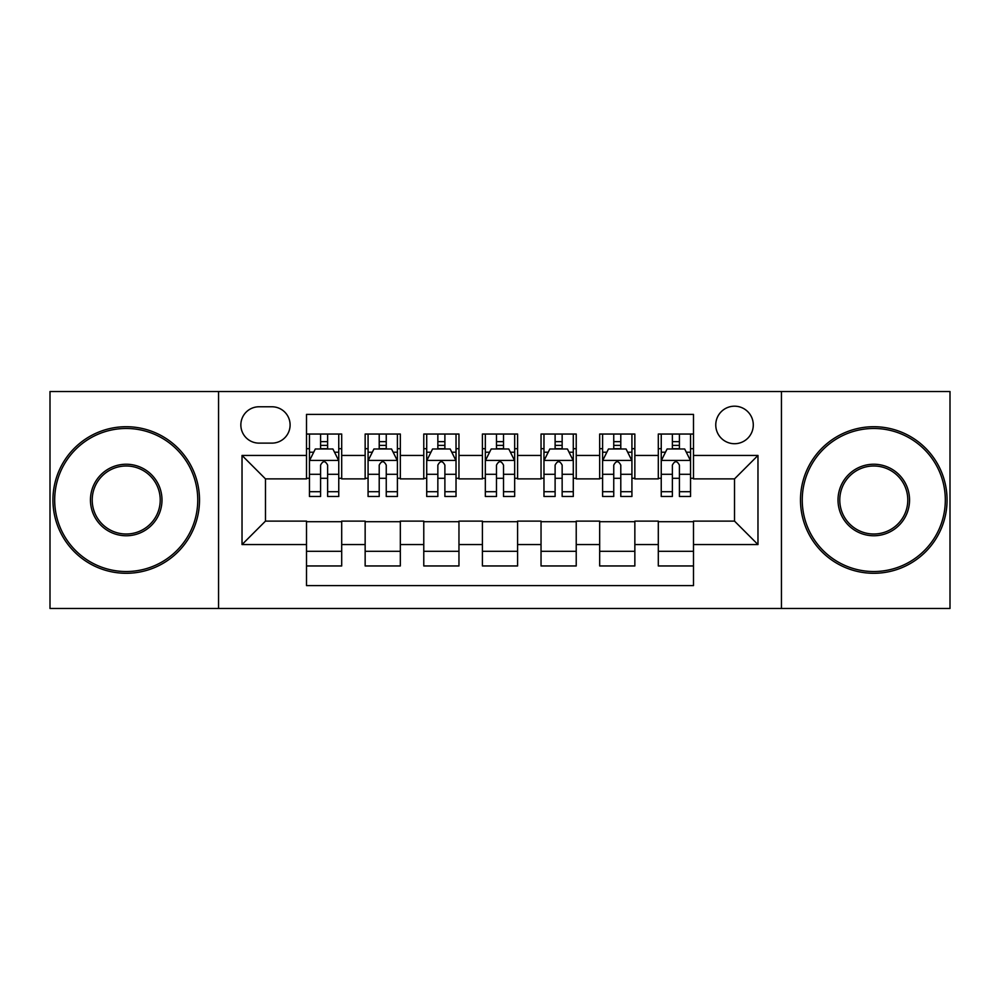 <?xml version="1.0" encoding="UTF-8"?>
<svg xmlns="http://www.w3.org/2000/svg" width="1000" height="1000" viewBox="0 0 1000 1000"><rect width="100%" height="100%" fill="white"/><g stroke="black" fill="none" stroke-linecap="round" stroke-linejoin="round"><path stroke-width="1.5" d="M734.525 406.188A18.762 18.762 0 0 0 715.763 424.95A18.762 18.762 0 0 0 734.525 443.713A18.762 18.762 0 0 0 753.288 424.95A18.762 18.762 0 0 0 734.525 406.188M781.438 608.475L950 608.475L950 391.525L781.438 391.525L781.438 608.475L218.562 608.475L218.562 391.525L50 391.525L50 608.475L218.562 608.475M693.487 434.038L658.3 434.038L658.3 455.438L634.85 455.438L634.85 478.888L658.3 478.888L658.3 455.438M634.85 455.438L634.85 434.038L599.675 434.038L599.675 455.438L576.225 455.438L576.225 478.888L599.675 478.888L599.675 455.438M576.225 455.438L576.225 434.038L541.038 434.038L541.038 455.438L517.587 455.438L517.587 478.888L541.038 478.888L541.038 455.438M517.587 455.438L517.587 434.038L482.413 434.038L482.413 455.438L458.963 455.438L458.963 478.888L482.413 478.888L482.413 455.438M458.963 455.438L458.963 434.038L423.775 434.038L423.775 455.438L400.325 455.438L400.325 478.888L423.775 478.888L423.775 455.438M400.325 455.438L400.325 434.038L365.15 434.038L365.15 478.888L341.7 478.888L341.7 434.038L306.512 434.038M306.512 565.962L341.7 565.962L341.7 521.112L365.15 521.112L365.15 565.962L400.325 565.962L400.325 521.112L423.775 521.112L423.775 544.562L400.325 544.562M423.775 544.562L423.775 565.962L458.963 565.962L458.963 521.112L482.413 521.112L482.413 544.562L458.963 544.562M482.413 544.562L482.413 565.962L517.587 565.962L517.587 521.112L541.038 521.112L541.038 544.562L517.587 544.562M541.038 544.562L541.038 565.962L576.225 565.962L576.225 521.112L599.675 521.112L599.675 544.562L576.225 544.562M599.675 544.562L599.675 565.962L634.85 565.962L634.85 521.112L658.3 521.112L658.3 544.562L634.85 544.562M259.025 443.125L271.925 443.125A18.175 18.175 0 0 0 290.1 424.95A18.175 18.175 0 0 0 271.925 406.775L259.025 406.775A18.175 18.175 0 0 0 240.85 424.95A18.175 18.175 0 0 0 259.025 443.125M781.438 391.525L218.562 391.525M693.487 455.438L693.487 414.4L306.512 414.4L306.512 478.888L265.475 478.888L265.475 521.112L306.512 521.112L306.512 585.6L693.487 585.6L693.487 521.112L734.525 521.112L734.525 478.888L693.487 478.888L693.487 455.438L757.975 455.438L757.975 544.562L693.487 544.562M306.512 544.562L242.025 544.562L242.025 455.438L306.512 455.438M658.3 544.562L658.3 565.962L693.487 565.962M306.512 448.7L309.45 448.7M320.588 448.7L327.625 448.7M338.762 448.7L341.7 448.7M306.512 478.3L309.45 478.3M320.588 478.3L327.625 478.3M338.762 478.3L341.7 478.3M306.512 521.7L341.7 521.7M306.512 551.3L341.7 551.3M365.15 478.3L368.075 478.3M379.212 478.3L386.25 478.3M397.4 478.3L400.325 478.3M365.15 448.7L368.075 448.7M379.212 448.7L386.25 448.7M397.4 448.7L400.325 448.7M365.15 521.7L400.325 521.7M365.15 551.3L400.325 551.3M423.775 521.7L458.963 521.7M423.775 551.3L458.963 551.3M423.775 448.7L426.712 448.7M437.85 448.7L444.888 448.7M456.025 448.7L458.963 448.7M423.775 478.3L426.712 478.3M437.85 478.3L444.888 478.3M456.025 478.3L458.963 478.3M482.413 521.7L517.587 521.7M482.413 551.3L517.587 551.3M482.413 448.7L485.337 448.7M496.488 448.7L503.512 448.7M514.663 448.7L517.587 448.7M482.413 478.3L485.337 478.3M496.488 478.3L503.512 478.3M514.663 478.3L517.587 478.3M541.038 521.7L576.225 521.7M541.038 551.3L576.225 551.3M541.038 448.7L543.975 448.7M555.112 448.7L562.15 448.7M573.288 448.7L576.225 448.7M541.038 478.3L543.975 478.3M555.112 478.3L562.15 478.3M573.288 478.3L576.225 478.3M599.675 521.7L634.85 521.7M599.675 551.3L634.85 551.3M599.675 448.7L602.6 448.7M613.75 448.7L620.788 448.7M631.925 448.7L634.85 448.7M599.675 478.3L602.6 478.3M613.75 478.3L620.788 478.3M631.925 478.3L634.85 478.3M658.3 521.7L693.487 521.7M658.3 551.3L693.487 551.3M658.3 448.7L661.237 448.7M672.375 448.7L679.412 448.7M690.55 448.7L693.487 448.7M658.3 478.3L661.237 478.3M672.375 478.3L679.412 478.3M690.55 478.3L693.487 478.3M265.475 478.888L242.025 455.438M265.475 521.112L242.025 544.562M757.975 455.438L734.525 478.888M757.975 544.562L734.525 521.112M327.625 441.662L320.588 441.662M338.762 491.7L327.625 491.7L327.625 496.488L338.762 496.488L338.762 460.712L332.9 448.988L315.312 448.988L309.45 460.712L309.45 496.488L320.588 496.488L320.588 491.7L309.45 491.7M309.45 460.712L309.45 434.038M338.762 460.712L338.762 434.038M320.588 448.988L320.588 434.038M327.625 434.038L327.625 448.988M327.625 491.7L327.625 465.112C325.275 460.6 322.938 460.6 320.588 465.112L320.588 491.7M126.225 428.475A71.525 71.525 0 0 0 54.688 500A71.525 71.525 0 0 0 126.225 571.525A71.525 71.525 0 0 0 197.75 500A71.525 71.525 0 0 0 126.225 428.475M126.225 573.288A73.288 73.288 0 0 1 52.938 500A73.288 73.288 0 0 1 126.225 426.712A73.288 73.288 0 0 1 199.513 500A73.288 73.288 0 0 1 126.225 573.288M126.225 464.237A35.763 35.763 0 0 1 161.988 500A35.763 35.763 0 0 1 126.225 535.763A35.763 35.763 0 0 1 90.45 500A35.763 35.763 0 0 1 126.225 464.237M126.225 534.012A34.013 34.013 0 0 0 160.225 500A34.013 34.013 0 0 0 126.225 465.988A34.013 34.013 0 0 0 92.212 500A34.013 34.013 0 0 0 126.225 534.012M873.775 428.475A71.525 71.525 0 0 0 802.25 500A71.525 71.525 0 0 0 873.775 571.525A71.525 71.525 0 0 0 945.312 500A71.525 71.525 0 0 0 873.775 428.475M873.775 573.288A73.288 73.288 0 0 1 800.487 500A73.288 73.288 0 0 1 873.775 426.712A73.288 73.288 0 0 1 947.062 500A73.288 73.288 0 0 1 873.775 573.288M873.775 464.237A35.763 35.763 0 0 1 909.55 500A35.763 35.763 0 0 1 873.775 535.763A35.763 35.763 0 0 1 838.012 500A35.763 35.763 0 0 1 873.775 464.237M873.775 534.012A34.013 34.013 0 0 0 907.788 500A34.013 34.013 0 0 0 873.775 465.988A34.013 34.013 0 0 0 839.775 500A34.013 34.013 0 0 0 873.775 534.012M386.25 441.662L379.212 441.662M397.4 491.7L386.25 491.7L386.25 496.488L397.4 496.488L397.4 460.712L391.525 448.988L373.938 448.988L368.075 460.712L368.075 496.488L379.212 496.488L379.212 491.7L368.075 491.7M368.075 460.712L368.075 434.038M397.4 460.712L397.4 434.038M379.212 448.988L379.212 434.038M386.25 434.038L386.25 448.988M386.25 491.7L386.25 465.112C383.913 460.6 381.562 460.6 379.212 465.112L379.212 491.7M444.888 441.662L437.85 441.662M456.025 491.7L444.888 491.7L444.888 496.488L456.025 496.488L456.025 460.712L450.163 448.988L432.575 448.988L426.712 460.712L426.712 496.488L437.85 496.488L437.85 491.7L426.712 491.7M426.712 460.712L426.712 434.038M456.025 460.712L456.025 434.038M437.85 448.988L437.85 434.038M444.888 434.038L444.888 448.988M444.888 491.7L444.888 465.112C442.55 460.6 440.2 460.6 437.85 465.112L437.85 491.7M503.512 441.662L496.488 441.662M514.663 491.7L503.512 491.7L503.512 496.488L514.663 496.488L514.663 460.712L508.8 448.988L491.2 448.988L485.337 460.712L485.337 496.488L496.488 496.488L496.488 491.7L485.337 491.7M485.337 460.712L485.337 434.038M514.663 460.712L514.663 434.038M496.488 448.988L496.488 434.038M503.512 434.038L503.512 448.988M503.512 491.7L503.512 465.112C501.175 460.6 498.825 460.6 496.488 465.112L496.488 491.7M562.15 441.662L555.112 441.662M573.288 491.7L562.15 491.7L562.15 496.488L573.288 496.488L573.288 460.712L567.425 448.988L549.837 448.988L543.975 460.712L543.975 496.488L555.112 496.488L555.112 491.7L543.975 491.7M543.975 460.712L543.975 434.038M573.288 460.712L573.288 434.038M555.112 448.988L555.112 434.038M562.15 434.038L562.15 448.988M562.15 491.7L562.15 465.112C559.812 460.6 557.463 460.6 555.112 465.112L555.112 491.7M620.788 441.662L613.75 441.662M631.925 491.7L620.788 491.7L620.788 496.488L631.925 496.488L631.925 460.712L626.062 448.988L608.475 448.988L602.6 460.712L602.6 496.488L613.75 496.488L613.75 491.7L602.6 491.7M602.6 460.712L602.6 434.038M631.925 460.712L631.925 434.038M613.75 448.988L613.75 434.038M620.788 434.038L620.788 448.988M620.788 491.7L620.788 465.112C618.438 460.6 616.1 460.6 613.75 465.112L613.75 491.7M679.412 441.662L672.375 441.662M690.55 491.7L679.412 491.7L679.412 496.488L690.55 496.488L690.55 460.712L684.688 448.988L667.1 448.988L661.237 460.712L661.237 496.488L672.375 496.488L672.375 491.7L661.237 491.7M661.237 460.712L661.237 434.038M690.55 460.712L690.55 434.038M672.375 448.988L672.375 434.038M679.412 434.038L679.412 448.988M679.412 491.7L679.412 465.112C677.075 460.6 674.725 460.6 672.375 465.112L672.375 491.7M365.15 544.562L341.7 544.562M365.15 455.438L341.7 455.438M338.612 460.425L309.587 460.425M309.45 452.212L313.7 452.212M334.513 452.212L338.762 452.212M320.588 474.3L309.45 474.3M338.762 474.3L327.625 474.3M327.625 445.387L320.588 445.387M397.25 460.425L368.225 460.425M368.075 452.212L372.325 452.212M393.15 452.212L397.4 452.212M379.212 474.3L368.075 474.3M397.4 474.3L386.25 474.3M386.25 445.387L379.212 445.387M455.875 460.425L426.863 460.425M426.712 452.212L430.962 452.212M451.775 452.212L456.025 452.212M437.85 474.3L426.712 474.3M456.025 474.3L444.888 474.3M444.888 445.387L437.85 445.387M514.513 460.425L485.487 460.425M485.337 452.212L489.588 452.212M510.412 452.212L514.663 452.212M496.488 474.3L485.337 474.3M514.663 474.3L503.512 474.3M503.512 445.387L496.488 445.387M573.138 460.425L544.125 460.425M543.975 452.212L548.225 452.212M569.038 452.212L573.288 452.212M555.112 474.3L543.975 474.3M573.288 474.3L562.15 474.3M562.15 445.387L555.112 445.387M631.775 460.425L602.75 460.425M602.6 452.212L606.85 452.212M627.675 452.212L631.925 452.212M613.75 474.3L602.6 474.3M631.925 474.3L620.788 474.3M620.788 445.387L613.75 445.387M690.413 460.425L661.388 460.425M661.237 452.212L665.487 452.212M686.3 452.212L690.55 452.212M672.375 474.3L661.237 474.3M690.55 474.3L679.412 474.3M679.412 445.387L672.375 445.387"/></g></svg>
